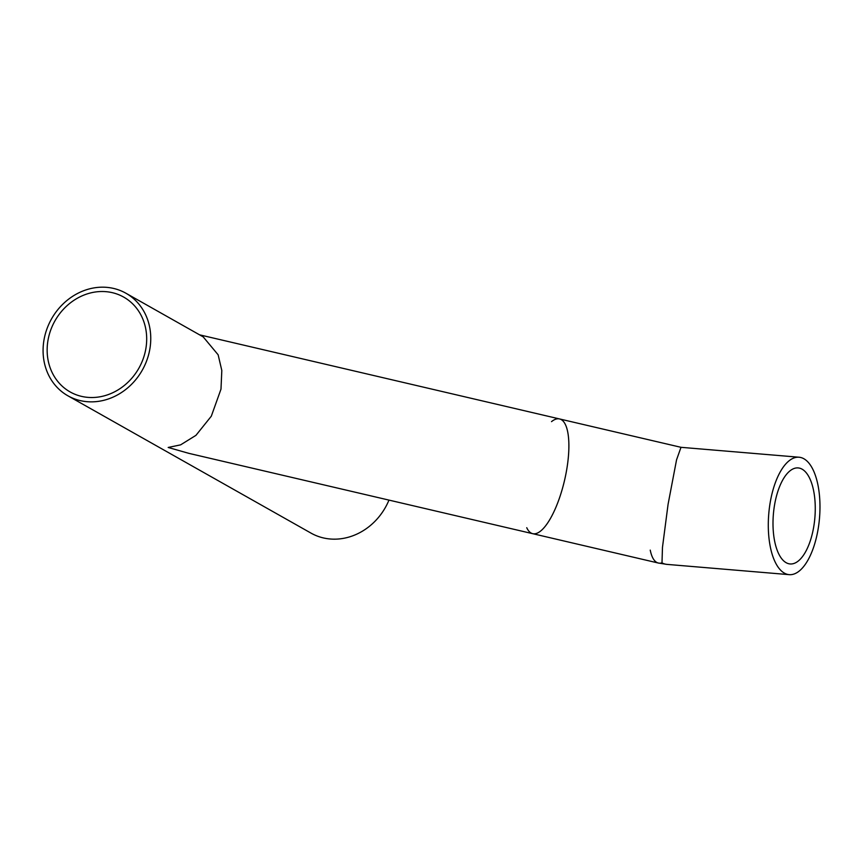 <?xml version="1.0" encoding="UTF-8"?>
<svg xmlns="http://www.w3.org/2000/svg" width="862" height="862" viewBox="0 0 862 862"><rect width="100%" height="100%" fill="white"/><g stroke="black" fill="none" stroke-linecap="round" stroke-linejoin="round"><path stroke-width="1.29" d="M551.518 421.637A58.918 18.845 103.2 0 1 559.546 418.943A58.918 18.845 103.2 0 1 566.657 469.898A58.918 18.845 103.2 0 1 532.727 533.686L188.843 453.347L168.176 447.464L180.621 444.857L195.954 435.342L211.319 416.184L220.984 389.139L221.814 370.488L218.14 354.799L203.195 336.88L125.895 293.22A58.918 52.119 119.5 0 1 142.295 370.154A58.918 52.119 119.5 0 1 67.936 395.82A58.918 52.119 119.5 0 1 46.828 329.198A58.918 52.119 119.5 0 1 106.694 287.348A58.918 52.119 119.5 0 1 125.895 293.22M388.967 500.1A58.918 52.119 119.5 0 1 311.031 533.125L67.936 395.82M105.951 291.668A54.468 48.175 119.5 0 1 123.697 297.099A54.468 48.175 119.5 0 1 138.868 368.214A54.468 48.175 119.5 0 1 70.134 391.941A54.468 48.175 119.5 0 1 50.61 330.361A54.468 48.175 119.5 0 1 105.951 291.668M199.575 334.833L559.546 418.943A58.918 18.845 103.2 0 1 564.491 480.597A58.918 18.845 103.2 0 1 532.727 533.686A58.918 18.845 103.2 0 1 526.747 527.706M650.239 550.118A58.918 18.845 -76.8 0 0 658.363 563.037L658.363 563.037A58.918 18.845 -76.8 0 0 661.994 562.843L662.469 547.37L668.072 504.324L676.551 459.855L681.002 447.313L559.546 418.943M803.901 458.767A58.918 25.461 -85.2 0 1 818.9 523.805A58.918 25.461 -85.2 0 1 789.204 574.652A58.918 25.461 -85.2 0 1 768.764 513.806A58.918 25.461 -85.2 0 1 799.063 457.226A58.918 25.461 -85.2 0 1 803.901 458.767M802.123 469.187A48.186 20.817 -85.2 0 1 814.385 522.372A48.186 20.817 -85.2 0 1 790.098 563.953A48.186 20.817 -85.2 0 1 773.386 514.194A48.186 20.817 -85.2 0 1 798.169 467.926A48.186 20.817 -85.2 0 1 802.123 469.187M789.204 574.652L666.832 564.373A58.918 25.461 -85.2 0 1 661.994 562.843M666.832 564.373L658.363 563.037L532.727 533.686M799.063 457.226L680.958 447.313"/></g></svg>
